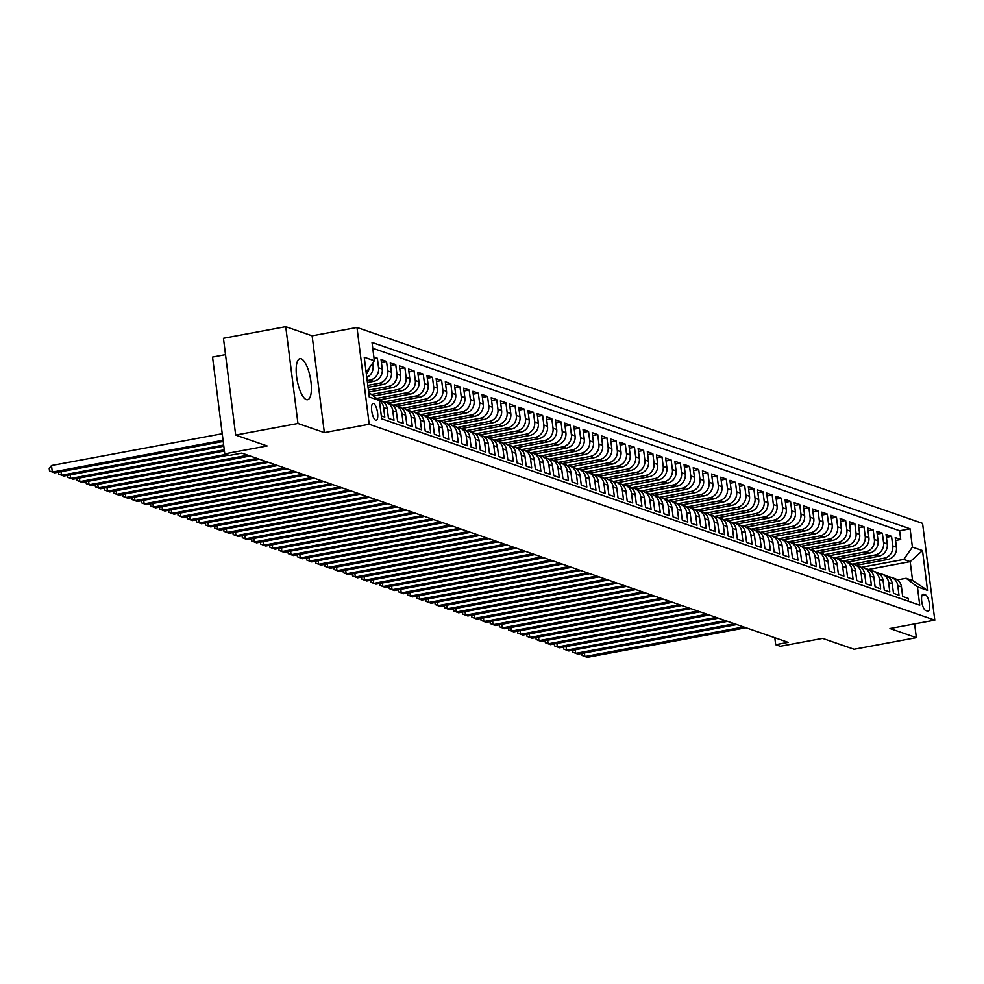 <?xml version="1.0" encoding="UTF-8"?>
<svg xmlns="http://www.w3.org/2000/svg" width="984" height="984" viewBox="0 0 984 984"><rect width="100%" height="100%" fill="white"/><g stroke="black" fill="none" stroke-linecap="round" stroke-linejoin="round"><path stroke-width="1.48" d="M306.356 399.602A20.873 6.691 79.4 0 0 307.598 399.725A20.873 6.691 79.4 0 0 310.673 379.836A20.873 6.691 79.4 0 0 301.202 358.803A20.873 6.691 79.4 0 0 299.948 358.693A20.873 6.691 79.4 0 0 296.873 378.569A20.873 6.691 79.4 0 0 306.356 399.602M375.716 420.254A8.561 2.743 79.4 0 0 376.22 420.303A8.561 2.743 79.4 0 0 377.487 412.148A8.561 2.743 79.4 0 0 373.6 403.514A8.561 2.743 79.4 0 0 373.084 403.465A8.561 2.743 79.4 0 0 371.829 411.632A8.561 2.743 79.4 0 0 375.716 420.254M225.508 354.646L212.544 357.069L224.77 453.845L229.358 455.444L241.818 453.12L788.135 642.343L775.675 644.668L780.275 646.254L822.624 638.37L854.075 649.255L916.35 637.657L914.616 623.918M285.729 326.676L223.442 338.287L235.668 435.063L297.955 423.464L324.351 432.603L369.197 424.252L356.971 327.463L312.125 335.827L285.729 326.676L297.955 423.464M369.197 424.252L934.8 620.154L922.574 523.377L356.971 327.463M381.312 415.888L384.793 417.093L383.588 407.548L387.266 408.815A10.701 9.975 -70.9 0 0 380.808 400.562L378.299 399.701M387.266 408.815L388.471 418.372L393.981 420.279L392.776 410.722L396.441 412.001A10.701 9.975 -70.9 0 0 389.984 403.748L386.306 402.468A10.701 9.975 109.1 0 1 392.776 410.722M396.441 412.001L397.647 421.546L403.157 423.452L401.952 413.907L405.629 415.174A10.701 9.975 -70.9 0 0 399.172 406.921L395.494 405.654A10.701 9.975 109.1 0 1 401.952 413.907M405.629 415.174L406.835 424.731L412.345 426.638L411.14 417.093L414.805 418.36A10.701 9.975 -70.9 0 0 408.348 410.107L404.67 408.827A10.701 9.975 109.1 0 1 411.14 417.093M414.805 418.36L416.011 427.905L421.521 429.811L420.316 420.266L423.993 421.546A10.701 9.975 -70.9 0 0 417.536 413.28L413.858 412.013A10.701 9.975 109.1 0 1 420.316 420.266M423.993 421.546L425.199 431.09L430.709 432.997L429.504 423.452L433.169 424.719A10.701 9.975 -70.9 0 0 426.712 416.466L423.034 415.187A10.701 9.975 109.1 0 1 429.504 423.452M433.169 424.719L434.374 434.264L439.885 436.17L438.679 426.626L442.357 427.905A10.701 9.975 -70.9 0 0 435.9 419.639L432.222 418.372A10.701 9.975 109.1 0 1 438.679 426.626M442.357 427.905L443.563 437.449L449.073 439.356L447.868 429.811L451.533 431.078A10.701 9.975 -70.9 0 0 445.076 422.825L441.398 421.558A10.701 9.975 109.1 0 1 447.868 429.811M451.533 431.078L452.738 440.623L458.249 442.542L457.043 432.985L460.721 434.264A10.701 9.975 -70.9 0 0 454.264 426.011L450.586 424.731A10.701 9.975 109.1 0 1 457.043 432.985M460.721 434.264L461.927 443.809L467.437 445.715L466.231 436.17L469.897 437.437A10.701 9.975 -70.9 0 0 463.439 429.184L459.762 427.917A10.701 9.975 109.1 0 1 466.231 436.17M469.897 437.437L471.102 446.994L476.613 448.901L475.407 439.344L479.085 440.623A10.701 9.975 -70.9 0 0 472.627 432.37L468.95 431.09A10.701 9.975 109.1 0 1 475.407 439.344M479.085 440.623L480.29 450.168L485.801 452.074L484.595 442.529L488.261 443.796A10.701 9.975 -70.9 0 0 481.803 435.543L478.126 434.276A10.701 9.975 109.1 0 1 484.595 442.529M488.261 443.796L489.466 453.353L494.977 455.26L493.771 445.715L497.449 446.982A10.701 9.975 -70.9 0 0 490.991 438.729L487.314 437.449A10.701 9.975 109.1 0 1 493.771 445.715M497.449 446.982L498.654 456.527L504.165 458.433L502.959 448.888L506.625 450.168A10.701 9.975 -70.9 0 0 500.167 441.902L496.489 440.635A10.701 9.975 109.1 0 1 502.959 448.888M506.625 450.168L507.83 459.712L513.341 461.619L512.135 452.074L515.813 453.341A10.701 9.975 -70.9 0 0 509.355 445.088L505.678 443.809A10.701 9.975 109.1 0 1 512.135 452.074M515.813 453.341L517.018 462.886L522.529 464.805L521.323 455.248L524.989 456.527A10.701 9.975 -70.9 0 0 518.531 448.261L514.853 446.994A10.701 9.975 109.1 0 1 521.323 455.248M524.989 456.527L526.194 466.072L531.704 467.978L530.499 458.433L534.177 459.7A10.701 9.975 -70.9 0 0 527.707 451.447L524.042 450.18A10.701 9.975 109.1 0 1 530.499 458.433M534.177 459.7L535.382 469.257L540.893 471.164L539.687 461.607L543.352 462.886A10.701 9.975 -70.9 0 0 536.895 454.633L533.217 453.353A10.701 9.975 109.1 0 1 539.687 461.607M543.352 462.886L544.558 472.431L550.068 474.337L548.863 464.792L552.541 466.059A10.701 9.975 -70.9 0 0 546.071 457.806L542.405 456.539A10.701 9.975 109.1 0 1 548.863 464.792M552.541 466.059L553.746 475.616L559.256 477.523L558.051 467.978L561.716 469.245A10.701 9.975 -70.9 0 0 555.259 460.992L551.581 459.712A10.701 9.975 109.1 0 1 558.051 467.978M561.716 469.245L562.922 478.79L568.432 480.696L567.227 471.151L570.904 472.431A10.701 9.975 -70.9 0 0 564.435 464.165L560.769 462.898A10.701 9.975 109.1 0 1 567.227 471.151M570.904 472.431L572.11 481.976L577.62 483.882L576.415 474.337L580.08 475.604A10.701 9.975 -70.9 0 0 573.623 467.351L569.945 466.072A10.701 9.975 109.1 0 1 576.415 474.337M580.08 475.604L581.286 485.149L586.796 487.055L585.591 477.511L589.268 478.79A10.701 9.975 -70.9 0 0 582.799 470.524L579.133 469.257A10.701 9.975 109.1 0 1 585.591 477.511M589.268 478.79L590.474 488.335L595.984 490.241L594.779 480.696L598.444 481.963A10.701 9.975 -70.9 0 0 591.987 473.71L588.309 472.443A10.701 9.975 109.1 0 1 594.779 480.696M598.444 481.963L599.65 491.508L605.16 493.427L603.955 483.87L607.632 485.149A10.701 9.975 -70.9 0 0 601.163 476.896L597.497 475.616A10.701 9.975 109.1 0 1 603.955 483.87M607.632 485.149L608.838 494.694L614.348 496.6L613.143 487.055L616.808 488.322A10.701 9.975 -70.9 0 0 610.351 480.069L606.673 478.802A10.701 9.975 109.1 0 1 613.143 487.055M616.808 488.322L618.014 497.879L623.524 499.786L622.318 490.229L625.996 491.508A10.701 9.975 -70.9 0 0 619.526 483.255L615.861 481.976A10.701 9.975 109.1 0 1 622.318 490.229M625.996 491.508L627.202 501.053L632.712 502.959L631.507 493.414L635.172 494.681A10.701 9.975 -70.9 0 0 628.714 486.428L625.037 485.161A10.701 9.975 109.1 0 1 631.507 493.414M635.172 494.681L636.377 504.238L641.888 506.145L640.682 496.6L644.36 497.867A10.701 9.975 -70.9 0 0 637.89 489.614L634.225 488.335A10.701 9.975 109.1 0 1 640.682 496.6M644.36 497.867L645.566 507.412L651.076 509.318L649.87 499.774L653.536 501.053A10.701 9.975 -70.9 0 0 647.078 492.787L643.401 491.52A10.701 9.975 109.1 0 1 649.87 499.774M653.536 501.053L654.741 510.598L660.252 512.504L659.046 502.959L662.724 504.226A10.701 9.975 -70.9 0 0 656.254 495.973L652.589 494.694A10.701 9.975 109.1 0 1 659.046 502.959M662.724 504.226L663.929 513.771L669.44 515.678L668.234 506.133L671.9 507.412A10.701 9.975 -70.9 0 0 665.442 499.146L661.765 497.879A10.701 9.975 109.1 0 1 668.234 506.133M671.9 507.412L673.105 516.957L678.616 518.863L677.41 509.318L681.088 510.585A10.701 9.975 -70.9 0 0 674.618 502.332L670.953 501.065A10.701 9.975 109.1 0 1 677.41 509.318M681.088 510.585L682.293 520.13L687.804 522.049L686.598 512.492L690.264 513.771A10.701 9.975 -70.9 0 0 683.806 505.518L680.129 504.238A10.701 9.975 109.1 0 1 686.598 512.492M690.264 513.771L691.469 523.316L696.979 525.222L695.774 515.678L699.452 516.944A10.701 9.975 -70.9 0 0 692.982 508.691L689.317 507.424A10.701 9.975 109.1 0 1 695.774 515.678M699.452 516.944L700.657 526.501L706.168 528.408L704.962 518.863L708.628 520.13A10.701 9.975 -70.9 0 0 702.17 511.877L698.492 510.598A10.701 9.975 109.1 0 1 704.962 518.863M708.628 520.13L709.833 529.675L715.343 531.581L714.138 522.037L717.816 523.316A10.701 9.975 -70.9 0 0 711.346 515.05L707.681 513.783A10.701 9.975 109.1 0 1 714.138 522.037M717.816 523.316L719.021 532.861L724.531 534.767L723.326 525.222L726.991 526.489A10.701 9.975 -70.9 0 0 720.534 518.236L716.856 516.957A10.701 9.975 109.1 0 1 723.326 525.222M726.991 526.489L728.197 536.034L733.707 537.941L732.502 528.396L736.18 529.675A10.701 9.975 -70.9 0 0 729.71 521.409L726.044 520.142A10.701 9.975 109.1 0 1 732.502 528.396M736.18 529.675L737.385 539.22L742.895 541.126L741.69 531.581L745.355 532.848A10.701 9.975 -70.9 0 0 738.898 524.595L735.22 523.328A10.701 9.975 109.1 0 1 741.69 531.581M745.355 532.848L746.561 542.393L752.071 544.312L750.866 534.755L754.543 536.034A10.701 9.975 -70.9 0 0 748.074 527.781L744.408 526.501A10.701 9.975 109.1 0 1 750.866 534.755M754.543 536.034L755.749 545.579L761.259 547.485L760.054 537.941L763.719 539.207A10.701 9.975 -70.9 0 0 757.262 530.954L753.584 529.687A10.701 9.975 109.1 0 1 760.054 537.941M763.719 539.207L764.925 548.764L770.435 550.671L769.23 541.114L772.907 542.393A10.701 9.975 -70.9 0 0 766.438 534.14L762.772 532.861A10.701 9.975 109.1 0 1 769.23 541.114M772.907 542.393L774.113 551.938L779.623 553.844L778.418 544.3L782.083 545.567A10.701 9.975 -70.9 0 0 775.626 537.313L771.948 536.046A10.701 9.975 109.1 0 1 778.418 544.3M782.083 545.567L783.289 555.124L788.799 557.03L787.594 547.485L791.271 548.752A10.701 9.975 -70.9 0 0 784.801 540.499L781.136 539.22A10.701 9.975 109.1 0 1 787.594 547.485M791.271 548.752L792.477 558.297L797.987 560.203L796.782 550.659L800.447 551.938A10.701 9.975 -70.9 0 0 793.99 543.672L790.312 542.405A10.701 9.975 109.1 0 1 796.782 550.659M800.447 551.938L801.653 561.483L807.163 563.389L805.957 553.844L809.635 555.111A10.701 9.975 -70.9 0 0 803.165 546.858L799.5 545.579A10.701 9.975 109.1 0 1 805.957 553.844M809.635 555.111L810.841 564.656L816.351 566.563L815.146 557.018L818.811 558.297A10.701 9.975 -70.9 0 0 812.354 550.031L808.676 548.764A10.701 9.975 109.1 0 1 815.146 557.018M818.811 558.297L820.016 567.842L825.527 569.748L824.321 560.203L827.999 561.47A10.701 9.975 -70.9 0 0 821.529 553.217L817.864 551.95A10.701 9.975 109.1 0 1 824.321 560.203M827.999 561.47L829.204 571.015L834.715 572.934L833.51 563.377L837.175 564.656A10.701 9.975 -70.9 0 0 830.717 556.403L827.04 555.124A10.701 9.975 109.1 0 1 833.51 563.377M837.175 564.656L838.38 574.201L843.891 576.107L842.685 566.563L846.363 567.829A10.701 9.975 -70.9 0 0 839.893 559.576L836.228 558.309A10.701 9.975 109.1 0 1 842.685 566.563M846.363 567.829L847.568 577.387L853.079 579.293L851.873 569.736L855.539 571.015A10.701 9.975 -70.9 0 0 849.081 562.762L845.404 561.483A10.701 9.975 109.1 0 1 851.873 569.736M855.539 571.015L856.744 580.56L862.255 582.466L861.049 572.922L864.727 574.189A10.701 9.975 -70.9 0 0 858.257 565.935L854.592 564.668A10.701 9.975 109.1 0 1 861.049 572.922M864.727 574.189L865.932 583.746L871.443 585.652L870.237 576.107L873.903 577.374A10.701 9.975 -70.9 0 0 867.445 569.121L863.768 567.842A10.701 9.975 109.1 0 1 870.237 576.107M873.903 577.374L875.108 586.919L880.619 588.826L879.413 579.281L883.091 580.56A10.701 9.975 -70.9 0 0 876.621 572.294L872.956 571.028A10.701 9.975 109.1 0 1 879.413 579.281M883.091 580.56L884.296 590.105L889.807 592.011L888.601 582.466L892.267 583.733A10.701 9.975 -70.9 0 0 885.809 575.48L882.131 574.201A10.701 9.975 109.1 0 1 888.601 582.466M892.267 583.733L893.472 593.278L898.982 595.197L897.777 585.64A10.701 9.975 -70.9 0 0 891.319 577.387A10.701 9.975 -70.9 0 0 888.404 576.87M856.461 565.308L887.789 559.478A10.701 9.975 -70.9 0 0 896.424 547.153L895.219 537.608L900.729 539.515L895.588 540.474M852.095 564.164L884.112 558.199A10.701 9.975 -70.9 0 0 892.759 545.886L891.553 536.341L886.399 537.301M891.553 536.341L886.043 534.423L887.248 543.98A10.701 9.975 -70.9 0 1 878.601 556.292L847.273 562.135M838.097 558.949L869.426 553.119A10.701 9.975 -70.9 0 0 878.06 540.794L876.855 531.249L882.365 533.156L877.224 534.115M828.909 555.775L860.237 549.933A10.701 9.975 -70.9 0 0 868.884 537.621L867.679 528.064L873.189 529.97L868.036 530.929M819.734 552.59L851.062 546.76A10.701 9.975 -70.9 0 0 859.696 534.435L858.491 524.89L864.001 526.797L858.86 527.756M810.545 549.416L841.874 543.574A10.701 9.975 -70.9 0 0 850.52 531.249L849.315 521.704L854.825 523.611L849.672 524.57M801.37 546.231L832.698 540.388A10.701 9.975 -70.9 0 0 841.332 528.076L840.127 518.531L845.637 520.438L840.496 521.397M792.181 543.045L823.51 537.215A10.701 9.975 -70.9 0 0 832.156 524.89L830.951 515.345L836.461 517.252L831.308 518.211M783.006 539.872L814.334 534.029A10.701 9.975 -70.9 0 0 822.968 521.717L821.763 512.172L827.273 514.078L822.132 515.038M773.818 536.686L805.146 530.856A10.701 9.975 -70.9 0 0 813.793 518.531L812.587 508.986L818.098 510.893L812.944 511.852M764.642 533.513L795.97 527.67A10.701 9.975 -70.9 0 0 804.604 515.358L803.399 505.801L808.909 507.719L803.768 508.666M755.454 530.327L786.782 524.497A10.701 9.975 -70.9 0 0 795.429 512.172L794.223 502.627L799.734 504.534L794.58 505.493M746.278 527.153L777.606 521.311A10.701 9.975 -70.9 0 0 786.241 508.986L785.035 499.442L790.546 501.348L785.404 502.307M737.09 523.968L768.418 518.138A10.701 9.975 -70.9 0 0 777.065 505.813L775.859 496.268L781.37 498.175L776.216 499.134M727.914 520.794L759.242 514.952A10.701 9.975 -70.9 0 0 767.877 502.627L766.671 493.082L772.182 494.989L767.04 495.948M718.726 517.609L750.054 511.766A10.701 9.975 -70.9 0 0 758.701 499.454L757.495 489.909L763.006 491.816L757.852 492.775M709.55 514.423L740.878 508.593A10.701 9.975 -70.9 0 0 749.513 496.268L748.307 486.723L753.818 488.63L748.676 489.589M700.362 511.249L731.69 505.407A10.701 9.975 -70.9 0 0 740.337 493.095L739.132 483.538L744.642 485.456L739.488 486.416M691.186 508.064L722.514 502.234A10.701 9.975 -70.9 0 0 731.149 489.909L729.944 480.364L735.454 482.271L730.312 483.23M681.998 504.89L713.326 499.048A10.701 9.975 -70.9 0 0 721.973 486.736L720.768 477.178L726.278 479.085L721.124 480.044M672.822 501.705L704.15 495.874A10.701 9.975 -70.9 0 0 712.797 483.55L711.58 474.005L717.09 475.912L711.949 476.871M663.634 498.531L694.962 492.689A10.701 9.975 -70.9 0 0 703.609 480.364L702.404 470.819L707.914 472.726L702.76 473.685M654.458 495.346L685.786 489.503A10.701 9.975 -70.9 0 0 694.433 477.191L693.216 467.646L698.726 469.553L693.585 470.512M645.27 492.16L676.598 486.33A10.701 9.975 -70.9 0 0 685.245 474.005L684.04 464.46L689.55 466.367L684.397 467.326M636.094 488.987L667.423 483.144A10.701 9.975 -70.9 0 0 676.069 470.832L674.852 461.287L680.362 463.193L675.221 464.153M626.906 485.801L658.234 479.971A10.701 9.975 -70.9 0 0 666.881 467.646L665.676 458.101L671.186 460.008L666.033 460.967M617.731 482.627L649.059 476.785A10.701 9.975 -70.9 0 0 657.706 464.473L656.488 454.916L661.998 456.834L656.857 457.794M608.543 479.442L639.871 473.612A10.701 9.975 -70.9 0 0 648.518 461.287L647.312 451.742L652.822 453.649L647.669 454.608M599.367 476.268L630.695 470.426A10.701 9.975 -70.9 0 0 639.342 458.113L638.124 448.556L643.634 450.463L638.493 451.422M590.179 473.083L621.507 467.252A10.701 9.975 -70.9 0 0 630.154 454.928L628.948 445.383L634.459 447.289L629.305 448.249M581.003 469.909L612.331 464.067A10.701 9.975 -70.9 0 0 620.978 451.742L619.76 442.197L625.27 444.104L620.129 445.063M571.815 466.724L603.143 460.881A10.701 9.975 -70.9 0 0 611.79 448.569L610.584 439.024L616.095 440.93L610.941 441.89M562.639 463.538L593.967 457.708A10.701 9.975 -70.9 0 0 602.614 445.383L601.396 435.838L606.907 437.745L601.765 438.704M553.451 460.364L584.779 454.522A10.701 9.975 -70.9 0 0 593.426 442.21L592.22 432.652L597.731 434.571L592.577 435.531M544.275 457.179L575.603 451.349A10.701 9.975 -70.9 0 0 584.25 439.024L583.032 429.479L588.543 431.386L583.401 432.345M535.087 454.005L566.415 448.163A10.701 9.975 -70.9 0 0 575.062 435.851L573.856 426.293L579.367 428.2L574.213 429.159M525.911 450.82L557.239 444.989A10.701 9.975 -70.9 0 0 565.886 432.665L564.668 423.12L570.179 425.026L565.037 425.986M516.723 447.646L548.051 441.804A10.701 9.975 -70.9 0 0 556.698 429.479L555.493 419.934L561.003 421.841L555.849 422.8M507.547 444.461L538.875 438.63A10.701 9.975 -70.9 0 0 547.522 426.306L546.304 416.761L551.815 418.667L546.673 419.627M498.359 441.287L529.687 435.445A10.701 9.975 -70.9 0 0 538.334 423.12L537.129 413.575L542.639 415.482L537.485 416.441M489.183 438.101L520.511 432.259A10.701 9.975 -70.9 0 0 529.158 419.947L527.941 410.402L533.451 412.308L528.31 413.268M479.995 434.916L511.323 429.086A10.701 9.975 -70.9 0 0 519.97 416.761L518.765 407.216L524.275 409.123L519.121 410.082M470.819 431.742L502.147 425.9A10.701 9.975 -70.9 0 0 510.794 413.587L509.577 404.03L515.087 405.949L509.946 406.909M461.631 428.557L492.959 422.726A10.701 9.975 -70.9 0 0 501.606 410.402L500.401 400.857L505.911 402.763L500.758 403.723M452.456 425.383L483.784 419.541A10.701 9.975 -70.9 0 0 492.43 407.228L491.213 397.671L496.723 399.578L491.582 400.537M443.267 422.197L474.596 416.367A10.701 9.975 -70.9 0 0 483.242 404.043L482.037 394.498L487.547 396.404L482.394 397.364M434.092 419.024L465.42 413.182A10.701 9.975 -70.9 0 0 474.067 400.857L472.849 391.312L478.359 393.219L473.218 394.178M424.904 415.838L456.232 409.996A10.701 9.975 -70.9 0 0 464.878 397.684L463.673 388.139L469.183 390.045L464.03 391.005M415.728 412.653L447.056 406.822A10.701 9.975 -70.9 0 0 455.703 394.498L454.485 384.953L459.995 386.86L454.854 387.819M406.54 409.479L437.868 403.637A10.701 9.975 -70.9 0 0 446.515 391.324L445.309 381.78L450.82 383.686L445.666 384.646M397.364 406.294L428.692 400.463A10.701 9.975 -70.9 0 0 437.339 388.139L436.121 378.594L441.632 380.501L436.49 381.46M388.176 403.12L419.504 397.278A10.701 9.975 -70.9 0 0 428.151 384.965L426.945 375.408L432.456 377.327L427.302 378.274M379 399.934L410.328 394.104A10.701 9.975 -70.9 0 0 418.975 381.78L417.769 372.235L423.268 374.141L418.126 375.101M373.539 396.06L401.14 390.919A10.701 9.975 -70.9 0 0 409.787 378.594L408.581 369.049L414.092 370.956L408.938 371.915M368.643 392.087L391.964 387.745A10.701 9.975 -70.9 0 0 400.611 375.421L399.406 365.876L404.904 367.782L399.762 368.742M368.041 387.302L382.776 384.559A10.701 9.975 -70.9 0 0 391.423 372.235L390.217 362.69L395.728 364.597L390.574 365.556M367.438 382.53L373.6 381.374A10.701 9.975 -70.9 0 0 382.247 369.062L381.042 359.517L386.54 361.423L381.398 362.383M373.871 357.032L377.364 358.238L374.104 358.853M925.55 594.939L923.533 594.25A8.29 2.657 79.4 0 0 923.041 594.201A8.29 2.657 79.4 0 0 921.824 602.097A8.29 2.657 79.4 0 0 925.587 610.461L927.604 611.162A8.29 2.657 79.4 0 0 928.096 611.212A8.29 2.657 79.4 0 0 929.326 603.303A8.29 2.657 79.4 0 0 925.55 594.939L921.91 595.627M368.68 392.358L379.369 400.513L381.681 418.815L919.732 605.185L917.42 586.87L906.141 578.272L897.383 579.896M379.369 400.513L369.258 397.007L364.24 357.253L374.338 360.747L372.026 342.444L910.089 528.802L912.402 547.116L922.5 550.609L927.531 590.375L917.42 586.87M367.192 380.611L369.923 380.107L373.6 381.374M367.795 385.396L379.111 383.293L382.776 384.559M368.397 390.168L388.286 386.466L391.964 387.745M371.472 394.486L397.474 389.652L401.14 390.919M376.626 398.422L406.65 392.825L410.328 394.104M383.809 401.976L415.838 396.011L419.504 397.278M392.997 405.15L425.014 399.184L428.692 400.463M402.173 408.335L434.202 402.37L437.868 403.637M411.361 411.521L443.378 405.543L447.056 406.822M420.537 414.694L452.566 408.729L456.232 409.996M429.725 417.88L461.742 411.915L465.42 413.182M438.901 421.054L470.93 415.088L474.596 416.367M448.089 424.239L480.106 418.274L483.784 419.541M457.265 427.413L489.294 421.447L492.959 422.726M466.453 430.598L498.47 424.633L502.147 425.9M475.629 433.772L507.658 427.806L511.323 429.086M484.817 436.957L516.834 430.992L520.511 432.259M493.993 440.143L526.022 434.178L529.687 435.445M503.181 443.317L535.198 437.351L538.875 438.63M512.356 446.502L544.386 440.537L548.051 441.804M521.545 449.676L553.562 443.71L557.239 444.989M530.72 452.861L562.75 446.896L566.415 448.163M539.909 456.035L571.925 450.069L575.603 451.349M549.084 459.221L581.113 453.255L584.779 454.522M558.272 462.394L590.289 456.428L593.967 457.708M567.448 465.58L599.477 459.614L603.143 460.881M576.636 468.765L608.653 462.8L612.331 464.067M585.812 471.939L617.841 465.973L621.507 467.252M595 475.124L627.017 469.159L630.695 470.426M604.176 478.298L636.205 472.332L639.871 473.612M613.364 481.483L645.381 475.518L649.059 476.785M622.54 484.657L654.569 478.691L658.234 479.971M631.728 487.843L663.745 481.877L667.423 483.144M640.904 491.028L672.933 485.063L676.598 486.33M650.092 494.202L682.109 488.236L685.786 489.503M659.268 497.387L691.297 491.422L694.962 492.689M668.456 500.561L700.473 494.595L704.15 495.874M677.632 503.747L709.661 497.781L713.326 499.048M686.82 506.92L718.837 500.954L722.514 502.234M695.995 510.106L728.025 504.14L731.69 505.407M705.184 513.279L737.201 507.313L740.878 508.593M714.359 516.465L746.389 510.499L750.054 511.766M723.548 519.65L755.564 513.685L759.242 514.952M732.723 522.824L764.752 516.858L768.418 518.138M741.911 526.01L773.928 520.044L777.606 521.311M751.087 529.183L783.116 523.217L786.782 524.497M760.275 532.369L792.292 526.403L795.97 527.67M769.451 535.542L801.48 529.577L805.146 530.856M778.639 538.728L810.656 532.762L814.334 534.029M787.815 541.913L819.844 535.936L823.51 537.215M797.003 545.087L829.02 539.121L832.698 540.388M806.179 548.273L838.208 542.307L841.874 543.574M815.367 551.446L847.384 545.48L851.062 546.76M824.543 554.632L856.572 548.666L860.237 549.933M833.731 557.805L865.748 551.839L869.426 553.119M842.907 560.991L874.936 555.025L878.601 556.292M900.729 539.515L899.622 530.757L372.764 348.262M366.786 377.438A10.701 9.975 -70.9 0 0 373.059 365.876L372.702 363.084M377.364 358.238L378.569 367.782A10.701 9.975 109.1 0 1 369.923 380.107M386.54 361.423L387.745 370.968A10.701 9.975 109.1 0 1 379.111 383.293M395.728 364.597L396.933 374.154A10.701 9.975 109.1 0 1 388.286 386.466M404.904 367.782L406.109 377.327A10.701 9.975 109.1 0 1 397.474 389.652M414.092 370.956L415.297 380.513A10.701 9.975 109.1 0 1 406.65 392.825M423.268 374.141L424.473 383.686A10.701 9.975 109.1 0 1 415.838 396.011M432.456 377.327L433.661 386.872A10.701 9.975 109.1 0 1 425.014 399.184M441.632 380.501L442.837 390.045A10.701 9.975 109.1 0 1 434.202 402.37M450.82 383.686L452.025 393.231A10.701 9.975 109.1 0 1 443.378 405.543M459.995 386.86L461.201 396.404A10.701 9.975 109.1 0 1 452.566 408.729M469.183 390.045L470.389 399.59A10.701 9.975 109.1 0 1 461.742 411.915M478.359 393.219L479.565 402.776A10.701 9.975 109.1 0 1 470.93 415.088M487.547 396.404L488.753 405.949A10.701 9.975 109.1 0 1 480.106 418.274M496.723 399.578L497.929 409.135A10.701 9.975 109.1 0 1 489.294 421.447M505.911 402.763L507.117 412.308A10.701 9.975 109.1 0 1 498.47 424.633M515.087 405.949L516.293 415.494A10.701 9.975 109.1 0 1 507.658 427.806M524.275 409.123L525.481 418.667A10.701 9.975 109.1 0 1 516.834 430.992M533.451 412.308L534.656 421.853A10.701 9.975 109.1 0 1 526.022 434.178M542.639 415.482L543.844 425.026A10.701 9.975 109.1 0 1 535.198 437.351M551.815 418.667L553.02 428.212A10.701 9.975 109.1 0 1 544.386 440.537M561.003 421.841L562.208 431.398A10.701 9.975 109.1 0 1 553.562 443.71M570.179 425.026L571.384 434.571A10.701 9.975 109.1 0 1 562.75 446.896M579.367 428.2L580.572 437.757A10.701 9.975 109.1 0 1 571.925 450.069M588.543 431.386L589.748 440.93A10.701 9.975 109.1 0 1 581.113 453.255M597.731 434.571L598.936 444.116A10.701 9.975 109.1 0 1 590.289 456.428M606.907 437.745L608.112 447.289A10.701 9.975 109.1 0 1 599.477 459.614M616.095 440.93L617.3 450.475A10.701 9.975 109.1 0 1 608.653 462.8M625.27 444.104L626.476 453.661A10.701 9.975 109.1 0 1 617.841 465.973M634.459 447.289L635.664 456.834A10.701 9.975 109.1 0 1 627.017 469.159M643.634 450.463L644.84 460.02A10.701 9.975 109.1 0 1 636.205 472.332M652.822 453.649L654.028 463.193A10.701 9.975 109.1 0 1 645.381 475.518M661.998 456.834L663.204 466.379A10.701 9.975 109.1 0 1 654.569 478.691M671.186 460.008L672.392 469.553A10.701 9.975 109.1 0 1 663.745 481.877M680.362 463.193L681.568 472.738A10.701 9.975 109.1 0 1 672.933 485.063M689.55 466.367L690.756 475.912A10.701 9.975 109.1 0 1 682.109 488.236M698.726 469.553L699.931 479.097A10.701 9.975 109.1 0 1 691.297 491.422M707.914 472.726L709.12 482.283A10.701 9.975 109.1 0 1 700.473 494.595M717.09 475.912L718.295 485.456A10.701 9.975 109.1 0 1 709.661 497.781M726.278 479.085L727.484 488.642A10.701 9.975 109.1 0 1 718.837 500.954M735.454 482.271L736.659 491.816A10.701 9.975 109.1 0 1 728.025 504.14M744.642 485.456L745.847 495.001A10.701 9.975 109.1 0 1 737.201 507.313M753.818 488.63L755.023 498.175A10.701 9.975 109.1 0 1 746.389 510.499M763.006 491.816L764.211 501.36A10.701 9.975 109.1 0 1 755.564 513.685M772.182 494.989L773.387 504.546A10.701 9.975 109.1 0 1 764.752 516.858M781.37 498.175L782.575 507.719A10.701 9.975 109.1 0 1 773.928 520.044M790.546 501.348L791.751 510.905A10.701 9.975 109.1 0 1 783.116 523.217M799.734 504.534L800.939 514.078A10.701 9.975 109.1 0 1 792.292 526.403M808.909 507.719L810.115 517.264A10.701 9.975 109.1 0 1 801.48 529.577M818.098 510.893L819.303 520.438A10.701 9.975 109.1 0 1 810.656 532.762M827.273 514.078L828.479 523.623A10.701 9.975 109.1 0 1 819.844 535.936M836.461 517.252L837.667 526.797A10.701 9.975 109.1 0 1 829.02 539.121M845.637 520.438L846.843 529.982A10.701 9.975 109.1 0 1 838.208 542.307M854.825 523.611L856.031 533.168A10.701 9.975 109.1 0 1 847.384 545.48M864.001 526.797L865.207 536.341A10.701 9.975 109.1 0 1 856.572 548.666M873.189 529.97L874.395 539.527A10.701 9.975 109.1 0 1 865.748 551.839M882.365 533.156L883.571 542.701A10.701 9.975 109.1 0 1 874.936 555.025M908.539 601.31L908.171 598.37L902.66 596.464L901.455 586.919A10.701 9.975 -70.9 0 0 894.985 578.654L891.319 577.387M906.141 578.272L912.562 580.498L910.188 561.655L903.755 559.429L912.402 547.116M868.306 569.465L910.188 561.655L922.5 550.609M861.271 567.35L903.755 559.429M224.77 453.845L267.119 445.961L235.668 435.063M934.8 620.154L889.954 628.518L916.35 637.657M774.802 637.73L775.675 644.668M899.622 530.757L910.089 528.802M879.229 573.697A10.701 9.975 109.1 0 1 882.131 574.201M870.041 570.511A10.701 9.975 109.1 0 1 872.956 571.028M860.865 567.337A10.701 9.975 109.1 0 1 863.768 567.842M851.677 564.152A10.701 9.975 109.1 0 1 854.592 564.668M842.501 560.978A10.701 9.975 109.1 0 1 845.404 561.483M833.313 557.793A10.701 9.975 109.1 0 1 836.228 558.309M824.137 554.607A10.701 9.975 109.1 0 1 827.04 555.124M814.949 551.434A10.701 9.975 109.1 0 1 817.864 551.95M805.773 548.248A10.701 9.975 109.1 0 1 808.676 548.764M796.585 545.074A10.701 9.975 109.1 0 1 799.5 545.579M787.409 541.889A10.701 9.975 109.1 0 1 790.312 542.405M778.221 538.715A10.701 9.975 109.1 0 1 781.136 539.22M769.045 535.53A10.701 9.975 109.1 0 1 771.948 536.046M759.857 532.356A10.701 9.975 109.1 0 1 762.772 532.861M750.681 529.171A10.701 9.975 109.1 0 1 753.584 529.687M741.493 525.985A10.701 9.975 109.1 0 1 744.408 526.501M732.317 522.812A10.701 9.975 109.1 0 1 735.22 523.328M723.129 519.626A10.701 9.975 109.1 0 1 726.044 520.142M713.954 516.452A10.701 9.975 109.1 0 1 716.856 516.957M704.765 513.267A10.701 9.975 109.1 0 1 707.681 513.783M695.59 510.093A10.701 9.975 109.1 0 1 698.492 510.598M686.401 506.908A10.701 9.975 109.1 0 1 689.317 507.424M677.226 503.734A10.701 9.975 109.1 0 1 680.129 504.238M668.038 500.548A10.701 9.975 109.1 0 1 670.953 501.065M658.862 497.363A10.701 9.975 109.1 0 1 661.765 497.879M649.674 494.189A10.701 9.975 109.1 0 1 652.589 494.694M640.498 491.004A10.701 9.975 109.1 0 1 643.401 491.52M631.31 487.83A10.701 9.975 109.1 0 1 634.225 488.335M622.134 484.645A10.701 9.975 109.1 0 1 625.037 485.161M612.946 481.471A10.701 9.975 109.1 0 1 615.861 481.976M603.77 478.286A10.701 9.975 109.1 0 1 606.673 478.802M594.582 475.1A10.701 9.975 109.1 0 1 597.497 475.616M585.406 471.926A10.701 9.975 109.1 0 1 588.309 472.443M576.218 468.741A10.701 9.975 109.1 0 1 579.133 469.257M567.042 465.567A10.701 9.975 109.1 0 1 569.945 466.072M557.866 462.382A10.701 9.975 109.1 0 1 560.769 462.898M548.678 459.208A10.701 9.975 109.1 0 1 551.581 459.712M539.503 456.022A10.701 9.975 109.1 0 1 542.405 456.539M530.314 452.849A10.701 9.975 109.1 0 1 533.217 453.353M521.139 449.663A10.701 9.975 109.1 0 1 524.042 450.18M511.951 446.478A10.701 9.975 109.1 0 1 514.853 446.994M502.775 443.304A10.701 9.975 109.1 0 1 505.678 443.809M493.587 440.119A10.701 9.975 109.1 0 1 496.489 440.635M484.411 436.945A10.701 9.975 109.1 0 1 487.314 437.449M475.223 433.759A10.701 9.975 109.1 0 1 478.126 434.276M466.047 430.586A10.701 9.975 109.1 0 1 468.95 431.09M456.859 427.4A10.701 9.975 109.1 0 1 459.762 427.917M447.683 424.215A10.701 9.975 109.1 0 1 450.586 424.731M438.495 421.041A10.701 9.975 109.1 0 1 441.398 421.558M429.319 417.856A10.701 9.975 109.1 0 1 432.222 418.372M420.131 414.682A10.701 9.975 109.1 0 1 423.034 415.187M410.955 411.497A10.701 9.975 109.1 0 1 413.858 412.013M401.767 408.323A10.701 9.975 109.1 0 1 404.67 408.827M392.591 405.137A10.701 9.975 109.1 0 1 395.494 405.654M383.403 401.964A10.701 9.975 109.1 0 1 386.306 402.468M378.705 400.008A10.701 9.975 109.1 0 1 383.588 407.548M374.338 360.747L366.159 372.419M369.308 367.918A10.701 9.975 109.1 0 1 366.343 373.846M912.562 580.498L927.531 590.375M324.351 432.603L312.125 335.827M584.422 652.946L584.877 656.525L743.658 626.943M581.827 653.425L582.085 655.406L587.177 657.324L745.958 627.743M575.246 649.76L575.702 653.351L734.482 623.758M572.651 650.252L572.897 652.232L577.989 654.139L736.782 624.557M566.058 646.586L566.513 650.166L725.294 620.584M563.463 647.066L563.721 649.046L568.813 650.965L727.594 621.371M556.882 643.401L557.338 646.98L716.118 617.399M554.287 643.88L554.533 645.861L559.625 647.779L718.418 618.198M547.694 640.227L548.149 643.807L706.93 614.225M545.099 640.707L545.357 642.687L550.45 644.606L709.23 615.012M538.519 637.042L538.974 640.621L697.754 611.039M535.923 637.521L536.169 639.502L541.261 641.42L700.054 611.839M529.331 633.856L529.786 637.447L688.566 607.866M526.735 634.348L526.993 636.328L532.086 638.235L690.866 608.653M520.155 630.683L520.61 634.262L679.39 604.68M517.559 631.162L517.805 633.143L522.898 635.061L681.691 605.48M510.967 627.497L511.422 631.088L670.202 601.495M508.371 627.989L508.63 629.969L513.722 631.876L672.502 602.294M501.791 624.323L502.246 627.903L661.027 598.321M499.196 624.803L499.442 626.783L504.534 628.702L663.327 599.121M492.603 621.138L493.058 624.729L651.839 595.135M490.007 621.617L490.266 623.598L495.358 625.516L654.139 595.935M483.427 617.964L483.882 621.544L642.663 591.962M480.832 618.444L481.078 620.424L486.17 622.343L644.963 592.749M474.239 614.779L474.694 618.358L633.475 588.776M471.643 615.258L471.902 617.239L476.994 619.157L635.775 589.576M465.063 611.593L465.518 615.184L624.299 585.603M462.468 612.085L462.714 614.065L467.806 615.972L626.599 586.39M455.875 608.419L456.33 611.999L615.111 582.417M453.28 608.899L453.538 610.88L458.63 612.798L617.411 583.217M446.699 605.234L447.154 608.825L605.935 579.244M444.104 605.726L444.35 607.706L449.442 609.613L608.235 580.031M437.511 602.06L437.966 605.64L596.747 576.058M434.916 602.54L435.174 604.52L440.266 606.439L599.047 576.858M428.335 598.875L428.79 602.466L587.571 572.872M425.74 599.367L425.986 601.347L431.078 603.254L589.871 573.672M419.147 595.701L419.602 599.281L578.383 569.699M416.552 596.181L416.81 598.161L421.902 600.08L580.683 570.486M409.971 592.516L410.426 596.095L569.207 566.513M407.376 592.995L407.622 594.976L412.714 596.894L571.507 567.313M400.783 589.342L401.238 592.922L560.019 563.34M398.188 589.822L398.446 591.802L403.538 593.721L562.319 564.127M391.607 586.157L392.062 589.736L550.843 560.154M389.012 586.636L389.258 588.616L394.35 590.535L553.143 560.954M382.419 582.971L382.874 586.562L541.655 556.981M379.824 583.463L380.082 585.443L385.174 587.35L543.955 557.768M373.243 579.797L373.699 583.377L532.479 553.795M370.648 580.277L370.894 582.257L375.986 584.176L534.779 554.595M364.055 576.612L364.511 580.203L523.291 550.609M361.46 577.104L361.718 579.084L366.811 580.99L525.591 551.409M354.88 573.438L355.335 577.018L514.115 547.436M352.284 573.918L352.53 575.898L357.623 577.817L516.416 548.236M345.692 570.253L346.147 573.844L504.927 544.25M343.096 570.745L343.354 572.725L348.447 574.631L507.227 545.05M336.516 567.079L336.971 570.659L495.752 541.077M333.92 567.559L334.166 569.539L339.259 571.458L498.052 541.864M327.328 563.894L327.783 567.473L486.563 537.891M324.732 564.373L324.991 566.353L330.083 568.272L488.863 538.691M318.152 560.72L318.607 564.299L477.388 534.718M315.557 561.2L315.803 563.18L320.895 565.099L479.688 535.505M308.964 557.534L309.419 561.114L468.199 531.532M306.368 558.014L306.627 559.994L311.719 561.913L470.5 532.332M299.788 554.349L300.243 557.94L459.024 528.359M297.193 554.841L297.439 556.821L302.531 558.727L461.324 529.146M290.6 551.175L291.055 554.755L449.836 525.173M288.005 551.655L288.263 553.635L293.355 555.554L452.136 525.973M281.424 547.99L281.879 551.581L440.66 521.987M278.829 548.482L279.075 550.462L284.167 552.368L442.96 522.787M272.236 544.816L272.691 548.395L431.472 518.814M269.641 545.296L269.899 547.276L274.991 549.195L433.772 519.613M263.06 541.63L263.515 545.222L422.296 515.628M260.465 542.11L260.711 544.091L265.803 546.009L424.596 516.428M253.872 538.457L254.327 542.036L413.108 512.455M251.277 538.937L251.535 540.917L256.627 542.836L415.408 513.242M244.696 535.271L245.151 538.851L403.932 509.269M242.101 535.751L242.347 537.731L247.439 539.65L406.232 510.069M235.508 532.086L235.963 535.677L394.756 506.096M232.913 532.578L233.171 534.558L238.263 536.464L397.044 506.883M226.332 528.912L226.787 532.492L385.568 502.91M223.737 529.392L223.983 531.372L229.075 533.291L387.868 503.71M217.144 525.727L217.599 529.318L376.392 499.737M214.549 526.219L214.807 528.199L219.899 530.105L378.68 500.524M207.968 522.553L208.423 526.132L367.204 496.551M205.373 523.033L205.619 525.013L210.711 526.932L369.504 497.351M198.78 519.367L199.235 522.959L358.028 493.365M196.185 519.859L196.443 521.84L201.535 523.746L360.316 494.165M189.605 516.194L190.06 519.773L348.84 490.192M187.009 516.674L187.255 518.654L192.347 520.573L351.14 490.979M180.429 513.008L180.871 516.588L339.664 487.006M177.821 513.488L178.079 515.468L183.172 517.387L341.952 487.806M171.241 509.835L171.696 513.414L330.476 483.833M168.645 510.315L168.891 512.295L173.983 514.214L332.776 484.62M162.065 506.649L162.508 510.229L321.301 480.647M159.47 507.129L159.715 509.109L164.808 511.028L323.588 481.447M152.877 503.464L153.332 507.055L312.113 477.474M150.281 503.956L150.527 505.936L155.62 507.842L314.413 478.261M143.701 500.29L144.144 503.869L302.937 474.288M141.106 500.77L141.352 502.75L146.444 504.669L305.224 475.087M134.513 497.104L134.968 500.696L293.749 471.102M131.917 497.596L132.163 499.577L137.256 501.483L296.049 471.902M125.337 493.931L125.78 497.51L284.573 467.929M122.742 494.411L122.988 496.391L128.08 498.31L286.861 468.728M116.149 490.745L116.604 494.337L275.385 464.743M113.554 491.225L113.8 493.205L118.892 495.124L277.685 465.543M106.973 487.572L107.416 491.151L266.209 461.57M104.378 488.052L104.624 490.032L109.716 491.951L268.497 462.357M97.785 484.386L98.24 487.966L257.021 458.384M95.19 484.866L95.436 486.846L100.528 488.765L259.321 459.184M88.609 481.201L89.052 484.792L247.845 455.211M86.014 481.693L86.26 483.673L91.352 485.579L250.133 455.998M79.421 478.027L79.876 481.606L226.197 454.35M76.826 478.507L77.072 480.487L82.164 482.406L228.497 455.137M70.245 474.841L70.688 478.433L224.254 449.823M67.65 475.333L67.896 477.314L72.988 479.22L224.401 451.016M61.057 471.668L61.512 475.247L223.651 445.039M58.462 472.148L58.708 474.128L63.8 476.047L223.798 446.232M222.224 433.723L51.5 465.53L52.324 472.074L223.048 440.266M51.5 465.53L49.2 468.335L49.532 470.955L54.624 472.861L223.196 441.459M884.112 558.199L887.789 559.478M892.759 545.886L896.424 547.153M371.189 365.236L373.059 365.876M378.569 367.782L382.247 369.062M387.745 370.968L391.423 372.235M396.933 374.154L400.611 375.421M406.109 377.327L409.787 378.594M415.297 380.513L418.975 381.78M424.473 383.686L428.151 384.965M433.661 386.872L437.339 388.139M442.837 390.045L446.515 391.324M452.025 393.231L455.703 394.498M461.201 396.404L464.878 397.684M470.389 399.59L474.067 400.857M479.565 402.776L483.242 404.043M488.753 405.949L492.43 407.228M497.929 409.135L501.606 410.402M507.117 412.308L510.794 413.587M516.293 415.494L519.97 416.761M525.481 418.667L529.158 419.947M534.656 421.853L538.334 423.12M543.844 425.026L547.522 426.306M553.02 428.212L556.698 429.479M562.208 431.398L565.886 432.665M571.384 434.571L575.062 435.851M580.572 437.757L584.25 439.024M589.748 440.93L593.426 442.21M598.936 444.116L602.614 445.383M608.112 447.289L611.79 448.569M617.3 450.475L620.978 451.742M626.476 453.661L630.154 454.928M635.664 456.834L639.342 458.113M644.84 460.02L648.518 461.287M654.028 463.193L657.706 464.473M663.204 466.379L666.881 467.646M672.392 469.553L676.069 470.832M681.568 472.738L685.245 474.005M690.756 475.912L694.433 477.191M699.931 479.097L703.609 480.364M709.12 482.283L712.797 483.55M718.295 485.456L721.973 486.736M727.484 488.642L731.149 489.909M736.659 491.816L740.337 493.095M745.847 495.001L749.513 496.268M755.023 498.175L758.701 499.454M764.211 501.36L767.877 502.627M773.387 504.546L777.065 505.813M782.575 507.719L786.241 508.986M791.751 510.905L795.429 512.172M800.939 514.078L804.604 515.358M810.115 517.264L813.793 518.531M819.303 520.438L822.968 521.717M828.479 523.623L832.156 524.89M837.667 526.797L841.332 528.076M846.843 529.982L850.52 531.249M856.031 533.168L859.696 534.435M865.207 536.341L868.884 537.621M874.395 539.527L878.06 540.794M883.571 542.701L887.248 543.98M897.777 585.64L901.455 586.919M922.598 594.422L923.533 594.25"/></g></svg>
